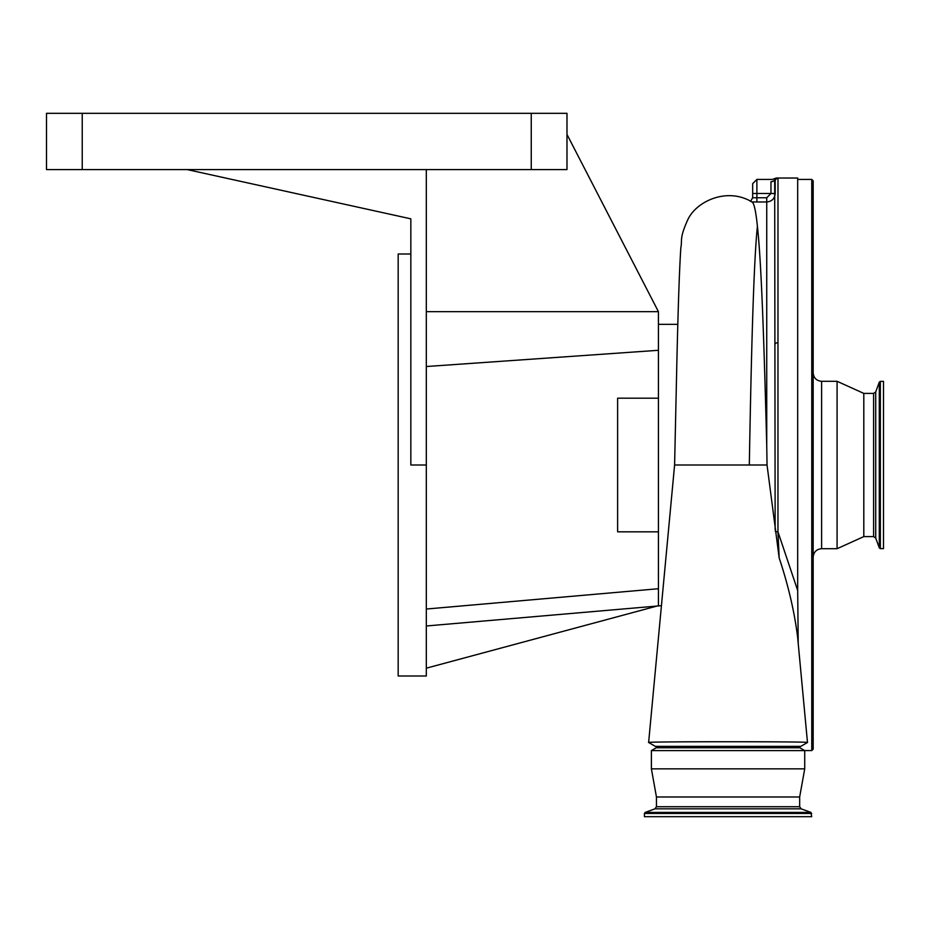<?xml version="1.0" encoding="UTF-8"?>
<svg xmlns="http://www.w3.org/2000/svg" width="930" height="930" viewBox="0 0 930 930"><rect width="100%" height="100%" fill="white"/><g stroke="black" fill="none" stroke-linecap="round" stroke-linejoin="round"><path stroke-width="1.4" d="M749.313 465L674.599 465L648.629 742.477C643.827 741.489 812.32 741.489 807.484 742.477L797.638 637.259C794.499 611.998 788.338 585.54 779.166 557.884L767.041 465L749.313 465C751.149 359.98 753.602 261.749 757.415 226.292C755.788 210.517 753.928 202.403 751.835 201.95L756.892 201.973L756.892 197.753L766.739 197.753L770.958 193.533L770.958 181.734C772.144 178.676 772.144 178.676 770.958 181.734A4.22 3.534 180 0 0 774.69 179.862L774.551 178.665M767.041 465L766.739 445.389C764.286 352.121 761.635 264.771 757.415 226.292M775.143 529.751L774.69 179.862A2.813 2.709 -84.1 0 1 777.178 178.153L777.992 178.351L777.178 178.153M807.473 742.489L800.8 746.348L655.313 746.348L648.629 742.477M750.51 201.438L752.672 197.753L752.672 193.498L775.178 193.498L775.178 181.164A2.813 2.813 0 0 1 777.992 178.351L777.957 531.809L779.166 557.884M775.236 531.332A2.813 0.651 -0.1 0 0 777.957 531.809L797.684 590.492L797.684 178.025L776.259 178.025L771.877 179.583M656.313 746.348L656.313 747.755L799.8 747.755L799.8 746.348M813.169 465L813.169 749.162L811.762 750.568L811.762 179.432L813.169 180.839L813.169 465M656.313 747.755L651.395 750.591L804.729 750.591L799.8 747.755M654.976 808.833L645.164 812.402L810.948 812.402L801.137 808.833L654.976 808.833L656.452 806.717L656.452 796.987L651.395 768.854L804.729 768.854L804.729 750.591M656.452 796.987L799.661 796.987L804.729 768.854M837.081 548.7L863.807 536.598L863.807 393.402L837.081 381.3L837.081 548.7L821.609 548.7C816.482 549.2 813.669 552.013 813.169 557.14M811.692 813.459L644.432 813.459L644.432 816.68L811.692 816.68L810.948 812.402M883.5 465L883.5 548.63L880.35 548.63L880.35 381.37L883.5 381.37L883.5 465M658.428 531.821L617.625 531.821L617.625 398.18L658.428 398.18M566.986 134.42L658.428 311.666L658.428 605.674L426.312 668.182M531.251 169.585L531.251 113.321L566.986 113.321L566.986 169.585L187.174 169.585L410.839 218.829L410.839 465L426.312 465L426.312 676.005L398.18 676.005L398.18 253.995L410.839 253.995M187.174 169.585L46.5 169.585L46.5 113.321L531.251 113.321M426.312 169.585L426.312 465M661.439 605.674L426.312 625.983M658.428 311.666L426.312 311.666M426.312 609.034L658.428 588.725M426.312 366.525L658.428 350.296M813.169 732.282L813.169 742.326M752.672 193.498L752.672 183.652L756.892 179.432L756.892 197.753L752.672 197.753M770.958 193.533L775.178 193.533C774.678 198.671 771.865 201.484 766.739 201.973L756.892 201.973M798.219 643.525L797.684 590.492M813.169 372.86C813.669 377.987 816.482 380.8 821.609 381.3L821.609 548.7M656.452 806.717L799.661 806.717L799.661 796.987M863.807 393.402L873.607 393.402L873.607 536.598L875.723 538.086L879.292 547.886L880.35 548.63M873.607 393.402L875.723 391.914L875.723 538.086M875.723 391.914L879.292 382.114L879.292 547.886M82.235 169.585L82.235 113.321M766.739 445.389L766.739 197.753M775.178 343.937A2.813 1.197 0 0 1 777.992 342.74M797.824 637.178A8.44 4.917 -5 0 0 797.719 638.096M674.599 465L676.749 367.269C678.051 308.876 679.412 269.026 680.841 247.729C682.469 239.859 679.063 238.847 687.991 219.294C696.826 200.961 727.527 186.953 752.184 202.089M804.671 750.568L811.762 750.568M863.807 536.598L873.607 536.598M658.428 324.326L677.831 324.326M879.292 382.114L880.35 381.37M821.609 381.3L837.081 381.3M797.684 179.432L811.762 179.432M756.892 179.432L772.04 179.432M797.638 637.259L797.719 638.213M651.395 768.854L651.395 750.591M801.137 808.833L799.661 806.717M644.432 813.459L645.164 812.402"/></g></svg>
